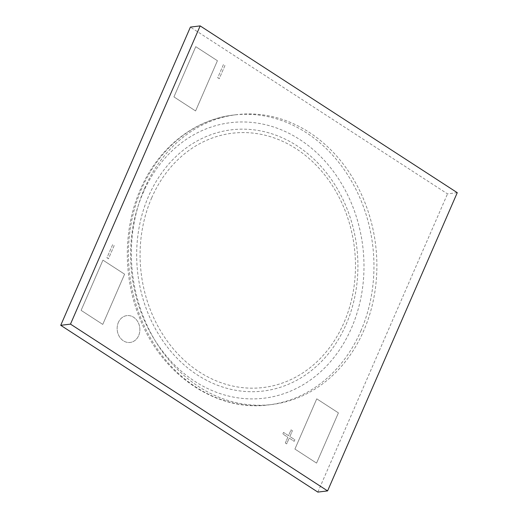 <?xml version="1.0" encoding="UTF-8"?>
<svg xmlns="http://www.w3.org/2000/svg" width="518" height="518" viewBox="0 0 518 518"><rect width="100%" height="100%" fill="white"/><g stroke="black" fill="none" stroke-linecap="round" stroke-linejoin="round"><path stroke-width="0.39" stroke-dasharray="2.59 1.94" d="M151.619 197.993A128.082 107.362 -97 0 1 296.283 148.834A128.082 107.362 -97 0 1 343.946 322.753A128.082 107.362 -97 0 1 199.281 371.918A128.082 107.362 -97 0 1 151.619 197.993M144.516 188.494A145.992 122.377 -97 0 1 236.357 114.692A145.992 122.377 -97 0 1 353.716 179.571A145.992 122.377 -97 0 1 363.733 330.698A145.992 122.377 -97 0 1 271.885 404.5A145.992 122.377 -97 0 1 154.532 339.627A145.992 122.377 -97 0 1 144.516 188.494M118.363 322.455A13.52 11.331 -97 0 1 126.865 315.617A13.52 11.331 -97 0 1 137.73 321.626A13.52 11.331 -97 0 1 138.662 335.619A13.52 11.331 -97 0 1 130.154 342.456A13.52 11.331 -97 0 1 119.289 336.447A13.52 11.331 -97 0 1 118.363 322.455A13.52 11.331 -97 0 1 126.865 315.617A13.52 11.331 -97 0 1 137.736 321.626A13.52 11.331 -97 0 1 138.662 335.619A13.52 11.331 -97 0 1 130.154 342.456A13.52 11.331 -97 0 1 119.289 336.447A13.52 11.331 -97 0 1 118.363 322.455M457.264 192.683L447.513 193.881L190.404 27.098M317.838 492.1L447.513 193.881M108.437 258.793L106.928 257.815L112.639 244.677L114.148 245.655L108.437 258.793L106.928 257.815L112.639 244.677L114.148 245.655L108.437 258.793M219.224 78.73L217.715 77.745L223.426 64.614L224.935 65.592L219.224 78.73L217.715 77.745L223.426 64.614L224.935 65.592L219.224 78.73M285.321 443.007L287.84 437.224L282.854 433.987L283.534 432.42L288.52 435.657L291.032 429.869L292.385 430.749L289.873 436.532L294.859 439.769L294.179 441.336L289.193 438.099L286.674 443.887L285.321 443.007L287.84 437.224L282.854 433.987L283.534 432.42L288.52 435.657L291.038 429.869L292.392 430.749L289.873 436.532L294.859 439.769L294.179 441.336L289.193 438.099L286.681 443.887L285.327 443.007M316.569 463.105L338.409 412.878L316.757 398.834L294.917 449.061L316.569 463.105L338.409 412.878L316.757 398.834L294.917 449.061L316.569 463.105M195.584 110.949L217.424 60.723L195.772 46.672L173.931 96.898L195.584 110.949L217.424 60.723L195.772 46.672L173.931 96.898L195.584 110.949M102.765 324.41L124.605 274.184L102.953 260.14L81.112 310.366L102.765 324.41L124.605 274.184L102.953 260.14L81.112 310.366L102.765 324.41M346.076 324.514A131.572 110.289 83 0 0 297.112 145.856A131.572 110.289 83 0 0 148.511 196.354A131.572 110.289 83 0 0 197.475 375.013A131.572 110.289 83 0 0 346.076 324.514M360.806 331.06A145.992 122.377 83 0 0 350.79 179.927A145.992 122.377 83 0 0 233.43 115.054A145.992 122.377 83 0 0 141.589 188.856A145.992 122.377 83 0 0 151.606 339.983A145.992 122.377 83 0 0 268.959 404.862A145.992 122.377 83 0 0 360.806 331.06M143.097 192.845A138.779 116.336 -97 0 1 299.844 139.575A138.779 116.336 -97 0 1 351.489 328.024A138.779 116.336 -97 0 1 194.742 381.293A138.779 116.336 -97 0 1 143.097 192.845M236.357 114.692L233.43 115.054C193.758 119.58 157.893 148.439 140.391 189.491C123.193 228.438 122.96 277.447 139.724 318.227C161.862 375.071 216.699 412.173 268.959 404.862L271.885 404.5"/><path stroke-width="0.78" d="M200.162 25.9L190.404 27.098L60.735 325.317L317.838 492.1L327.596 490.902L457.264 192.683L200.162 25.9L70.487 324.119L60.735 325.317M70.487 324.119L327.596 490.902"/></g></svg>
